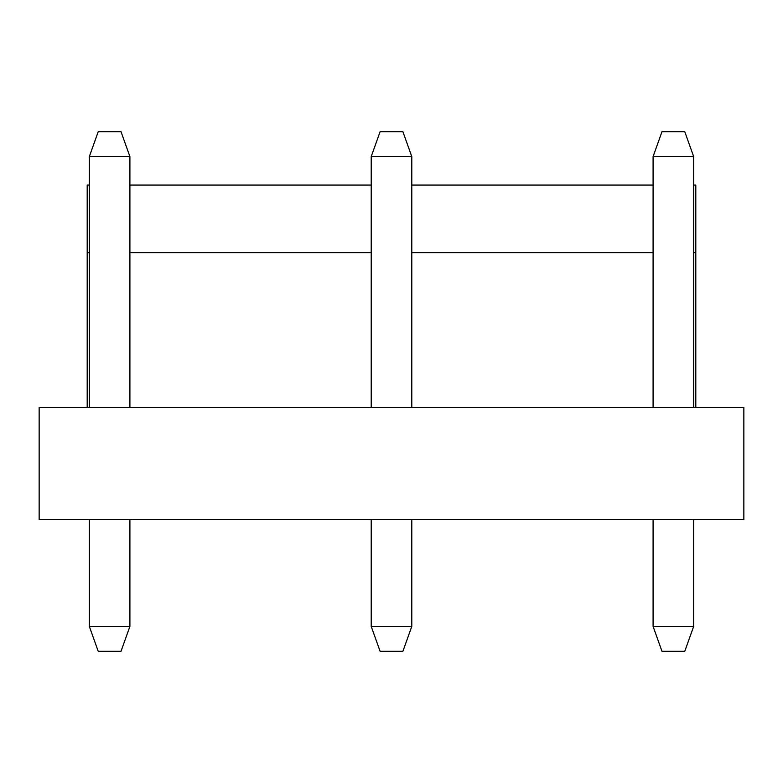 <?xml version="1.0" encoding="UTF-8"?>
<svg xmlns="http://www.w3.org/2000/svg" width="783" height="783" viewBox="0 0 783 783"><rect width="100%" height="100%" fill="white"/><g stroke="black" fill="none" stroke-linecap="round" stroke-linejoin="round"><path stroke-width="1.17" d="M39.15 407.512L39.15 519.628L743.85 519.628L743.85 407.512L39.15 407.512M89.331 185.072L87.197 185.072L87.197 407.512M87.197 252.694L89.331 252.694M129.909 252.694L371.211 252.694M411.789 252.694L653.091 252.694M693.669 252.694L695.803 252.694L695.803 407.512M693.669 407.512L693.669 156.6L684.773 131.691L661.987 131.691L653.091 156.6L653.091 407.512M653.091 519.628L653.091 626.4L693.669 626.4L693.669 519.628M693.669 156.6L653.091 156.6M653.091 626.4L661.987 651.309L684.773 651.309L693.669 626.4M411.789 407.512L411.789 156.6L402.893 131.691L380.107 131.691L371.211 156.6L371.211 407.512M371.211 519.628L371.211 626.4L380.107 651.309L402.893 651.309L411.789 626.4L371.211 626.4M411.789 519.628L411.789 626.4M411.789 156.6L371.211 156.6M129.909 407.512L129.909 156.6L121.013 131.691L98.227 131.691L89.331 156.6L89.331 407.512M89.331 519.628L89.331 626.4L98.227 651.309L121.013 651.309L129.909 626.4L89.331 626.4M129.909 519.628L129.909 626.4M129.909 156.6L89.331 156.6M693.669 185.072L695.803 185.072L695.803 252.694M129.909 185.072L371.211 185.072M411.789 185.072L653.091 185.072"/></g></svg>
